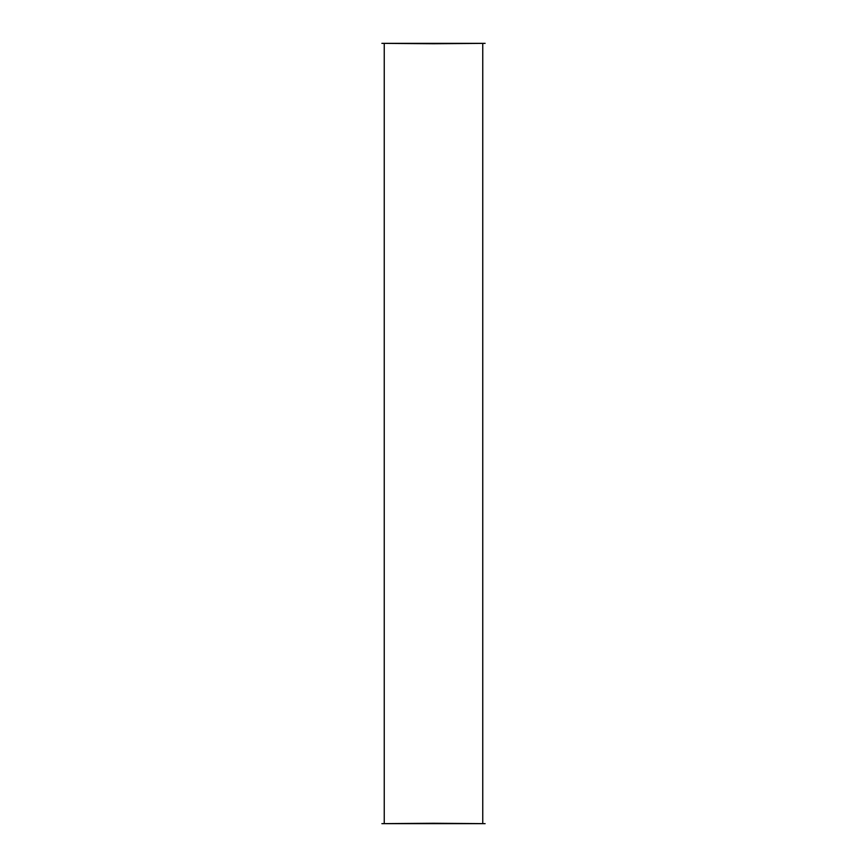<?xml version="1.0" encoding="UTF-8"?>
<svg xmlns="http://www.w3.org/2000/svg" width="867" height="867" viewBox="0 0 867 867"><rect width="100%" height="100%" fill="white"/><g stroke="black" fill="none" stroke-linecap="round" stroke-linejoin="round"><path stroke-width="1.3" d="M433.5 43.74L485.119 43.35L381.881 43.35L433.5 43.74M433.5 823.26L485.119 823.65L381.881 823.65L433.5 823.26M384.244 43.74L384.244 823.26M482.756 43.74L482.756 823.26"/></g></svg>
